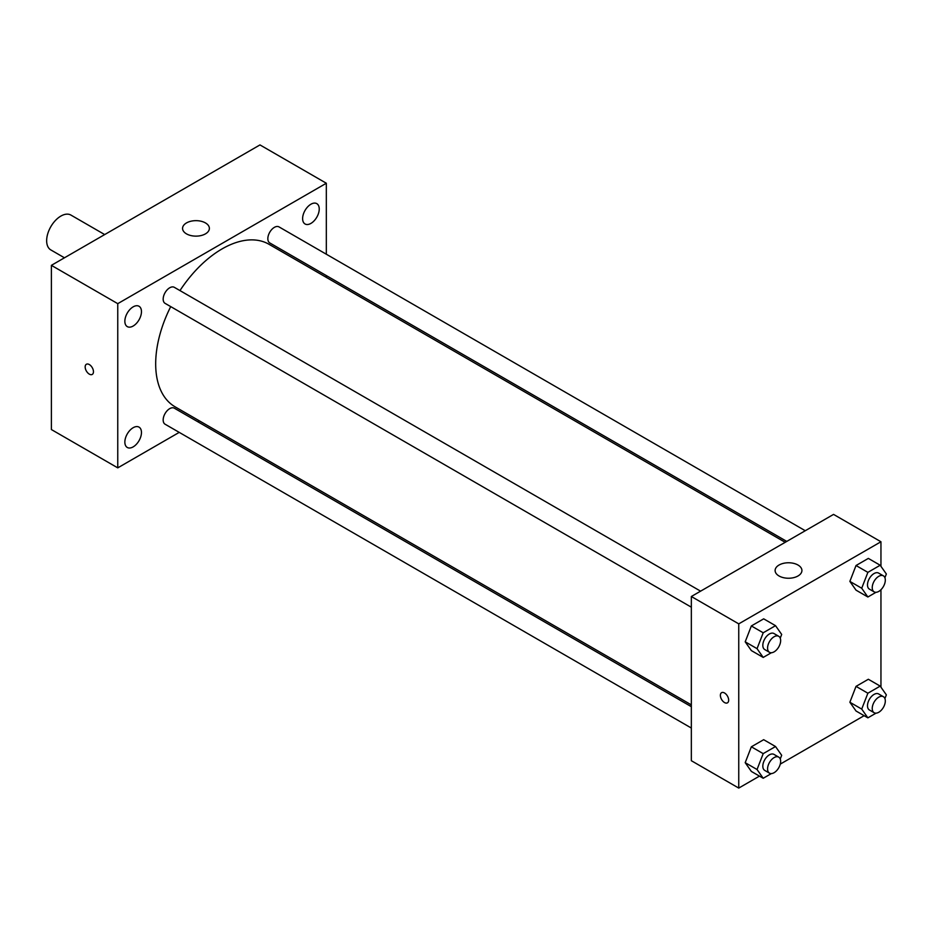 <?xml version="1.0" encoding="UTF-8"?>
<svg xmlns="http://www.w3.org/2000/svg" width="933" height="933" viewBox="0 0 933 933"><rect width="100%" height="100%" fill="white"/><g stroke="black" fill="none" stroke-linecap="round" stroke-linejoin="round"><path stroke-width="1.4" d="M104.683 234.568L70.931 215.08A20.106 11.616 120 0 0 55.432 220.468A20.106 11.616 120 0 0 46.65 240.714A20.106 11.616 120 0 0 50.814 249.916L64.459 257.8M179.229 432.376L117.756 467.865L51.385 429.553L51.385 265.345L259.969 144.918L326.328 183.241L326.328 254.219M310.922 204.222A11.744 6.776 120 0 0 303.248 214.567A11.744 6.776 120 0 0 305.056 223.978A11.744 6.776 120 0 0 316.8 217.202A11.744 6.776 120 0 0 316.8 203.639A11.744 6.776 120 0 0 310.922 204.222M133.162 306.852A11.744 6.776 120 0 0 125.488 317.197A11.744 6.776 120 0 0 127.285 326.608A11.744 6.776 120 0 0 139.029 319.832A11.744 6.776 120 0 0 139.029 306.269A11.744 6.776 120 0 0 133.162 306.852M133.162 427.711A11.744 6.776 120 0 0 125.488 438.055A11.744 6.776 120 0 0 127.285 447.467A11.744 6.776 120 0 0 139.029 440.691A11.744 6.776 120 0 0 139.029 427.127A11.744 6.776 120 0 0 133.162 427.711M117.756 467.865L117.756 303.657L51.385 265.345M117.756 303.657L326.328 183.241M205.447 233.868A13.412 7.744 180 0 1 190.845 235.548A13.412 7.744 180 0 1 182.565 228.398A13.412 7.744 180 0 1 195.977 220.654A13.412 7.744 180 0 1 209.377 228.398A13.412 7.744 180 0 1 205.447 233.868M199.3 420.795L197.738 421.693M93.463 371.742A5.866 3.382 60 0 1 92.25 374.425A5.866 3.382 60 0 1 86.384 371.031A5.866 3.382 60 0 1 86.384 364.267A5.866 3.382 60 0 1 90.898 365.829A5.866 3.382 60 0 1 93.463 371.742M92.25 374.425A5.866 3.382 60 0 1 86.384 371.031A5.866 3.382 60 0 1 86.384 364.255M326.328 275.585L326.328 277.393M805.261 530.725L279.002 226.894A9.248 5.341 120 0 0 274.372 227.36A9.248 5.341 120 0 0 267.841 238.685A9.248 5.341 120 0 0 269.754 242.918L786.752 541.408M691.341 706.678L174.331 408.188A9.248 5.341 120 0 0 169.713 408.642A9.248 5.341 120 0 0 163.17 419.978A9.248 5.341 120 0 0 165.083 424.212L691.341 728.043M700.59 591.16L174.331 287.329A9.248 5.341 120 0 0 169.713 287.784A9.248 5.341 120 0 0 163.672 295.936A9.248 5.341 120 0 0 165.083 303.353L691.341 607.185M170.716 306.607A93.86 54.184 120 0 0 155.683 363.87A93.86 54.184 120 0 0 175.112 406.835L691.341 704.87M785.189 542.306L268.972 244.271A93.86 54.184 120 0 0 179.976 290.583M759.462 776.116L738.749 788.082L691.341 760.71L691.341 596.502L833.554 514.398L880.95 541.758L880.95 566.331M864.133 715.681L780.28 764.104M856.028 590.146L849.87 581.387L856.028 565.515L868.343 558.4L856.028 565.515L849.87 581.387L856.028 590.146L867.877 596.992L861.719 588.233L867.877 572.361L880.192 565.246L886.35 574.005L884.916 577.702M751.357 771.439L745.199 762.681L751.357 746.808L763.672 739.694L751.357 746.808L745.199 762.681L751.357 771.439L763.206 778.274L757.048 769.515L763.206 753.642L775.521 746.54L781.679 755.298L780.245 758.995M880.95 589.714L880.95 687.189M738.749 788.082L738.749 623.862L880.95 541.758M856.028 711.004L849.87 702.246L856.028 686.373L868.343 679.259L856.028 686.373L849.87 702.246L856.028 711.004L867.877 717.85L861.719 709.092L867.877 693.219L880.192 686.105L886.35 694.863L884.916 698.56M751.357 650.581L745.199 641.811L751.357 625.95L763.672 618.836L751.357 625.95L745.199 641.811L751.357 650.581L763.206 657.415L757.048 648.657L763.206 632.784L775.521 625.67L781.679 634.44L780.245 638.137M738.749 623.862L691.341 596.502M779.032 575.976A13.412 7.744 180 0 1 775.113 570.495A13.412 7.744 180 0 1 788.513 562.762A13.412 7.744 180 0 1 801.925 570.495A13.412 7.744 180 0 1 793.645 577.655A13.412 7.744 180 0 1 779.032 575.976M728.673 700.158A5.866 3.382 60 0 1 727.46 702.841A5.866 3.382 60 0 1 721.594 699.458A5.866 3.382 60 0 1 721.594 692.683A5.866 3.382 60 0 1 726.107 694.257A5.866 3.382 60 0 1 728.673 700.158M727.46 702.841A5.866 3.382 60 0 1 721.594 699.458A5.866 3.382 60 0 1 721.594 692.683M771.334 652.727L763.206 657.415M778.728 636.271L773.993 633.53A9.248 5.341 120 0 0 766.868 636.014A9.248 5.341 120 0 0 762.821 645.321A9.248 5.341 120 0 0 764.745 649.555L769.48 652.295A9.248 5.341 120 0 0 778.728 646.954A9.248 5.341 120 0 0 778.728 636.271A9.248 5.341 120 0 0 771.603 638.755A9.248 5.341 120 0 0 767.567 648.062A9.248 5.341 120 0 0 769.48 652.295M757.048 648.657L745.199 641.811M763.206 632.784L751.357 625.95M775.521 625.67L763.672 618.836M876.005 592.292L867.877 596.992M883.399 575.848L878.664 573.107A9.248 5.341 120 0 0 871.527 575.579A9.248 5.341 120 0 0 867.492 584.898A9.248 5.341 120 0 0 869.404 589.131L874.151 591.872A9.248 5.341 120 0 0 883.399 586.53A9.248 5.341 120 0 0 883.399 575.848A9.248 5.341 120 0 0 876.274 578.32A9.248 5.341 120 0 0 872.238 587.627A9.248 5.341 120 0 0 874.151 591.872M861.719 588.233L849.87 581.387M867.877 572.361L856.028 565.515M880.192 565.246L868.343 558.4M771.334 773.585L763.206 778.274M778.728 757.13L773.993 754.4A9.248 5.341 120 0 0 766.868 756.873A9.248 5.341 120 0 0 762.821 766.18A9.248 5.341 120 0 0 764.745 770.413L769.48 773.154A9.248 5.341 120 0 0 778.728 767.812A9.248 5.341 120 0 0 778.728 757.13A9.248 5.341 120 0 0 771.603 759.614A9.248 5.341 120 0 0 767.567 768.92A9.248 5.341 120 0 0 769.48 773.154M757.048 769.515L745.199 762.681M763.206 753.642L751.357 746.808M775.521 746.54L763.672 739.694M876.005 713.162L867.877 717.85M883.399 696.706L878.664 693.965A9.248 5.341 120 0 0 871.527 696.45A9.248 5.341 120 0 0 867.492 705.756A9.248 5.341 120 0 0 869.404 709.99L874.151 712.73A9.248 5.341 120 0 0 883.399 707.389A9.248 5.341 120 0 0 883.399 696.706A9.248 5.341 120 0 0 876.274 699.179A9.248 5.341 120 0 0 872.238 708.497A9.248 5.341 120 0 0 874.151 712.73M861.719 709.092L849.87 702.246M867.877 693.219L856.028 686.373M880.192 686.105L868.343 679.259"/></g></svg>
